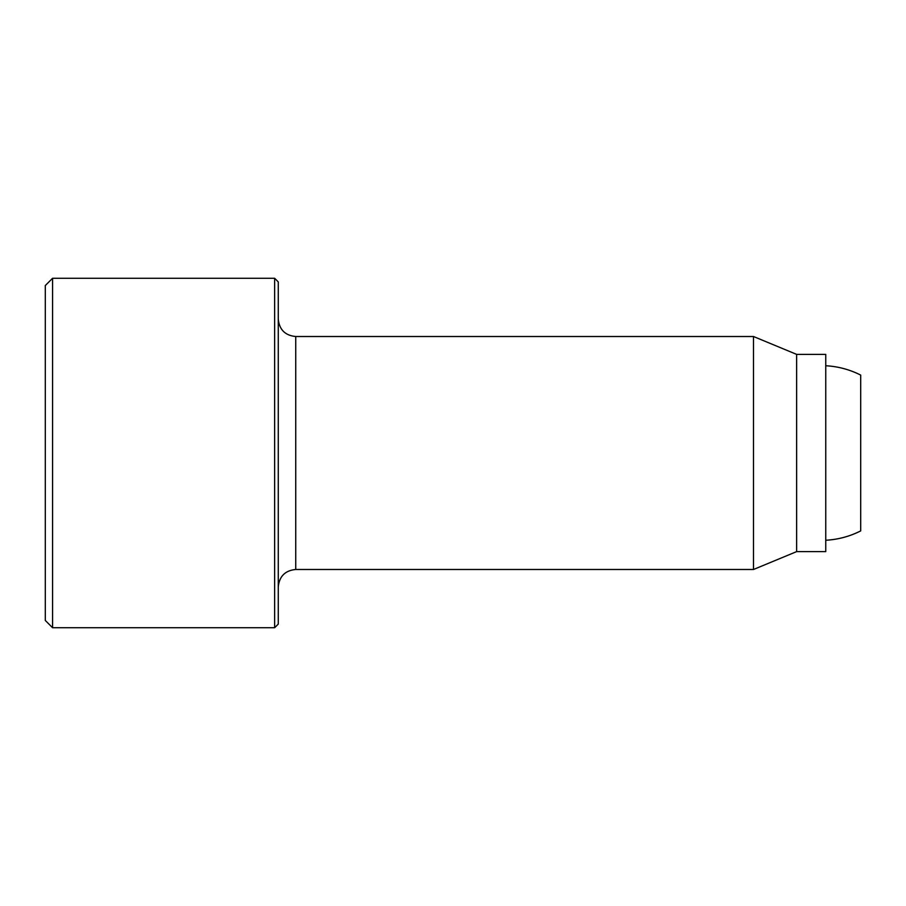 <?xml version="1.0" encoding="UTF-8"?>
<svg xmlns="http://www.w3.org/2000/svg" width="906" height="906" viewBox="0 0 906 906"><rect width="100%" height="100%" fill="white"/><g stroke="black" fill="none" stroke-linecap="round" stroke-linejoin="round"><path stroke-width="1.36" d="M796.634 551.618L796.634 354.382L825.751 354.382L825.751 551.618L796.634 551.618L753.498 569.489L295.741 569.489C285.13 570.52 279.308 576.341 278.267 586.963M45.3 285.549L45.3 620.451L52.582 627.733L52.582 278.267L45.3 285.549M274.631 627.733L278.267 624.087L278.267 281.913L274.631 278.267L274.631 627.733L52.582 627.733M274.631 278.267L52.582 278.267M796.634 354.382L753.498 336.511L295.741 336.511C285.13 335.48 279.308 329.659 278.267 319.037M753.498 336.511L753.498 569.489M860.7 530.905A87.361 87.361 0 0 1 825.751 540.248C838.05 539.568 849.703 536.454 860.7 530.905L860.7 375.095A87.361 87.361 0 0 0 825.751 365.752M295.741 336.511L295.741 569.489"/></g></svg>
